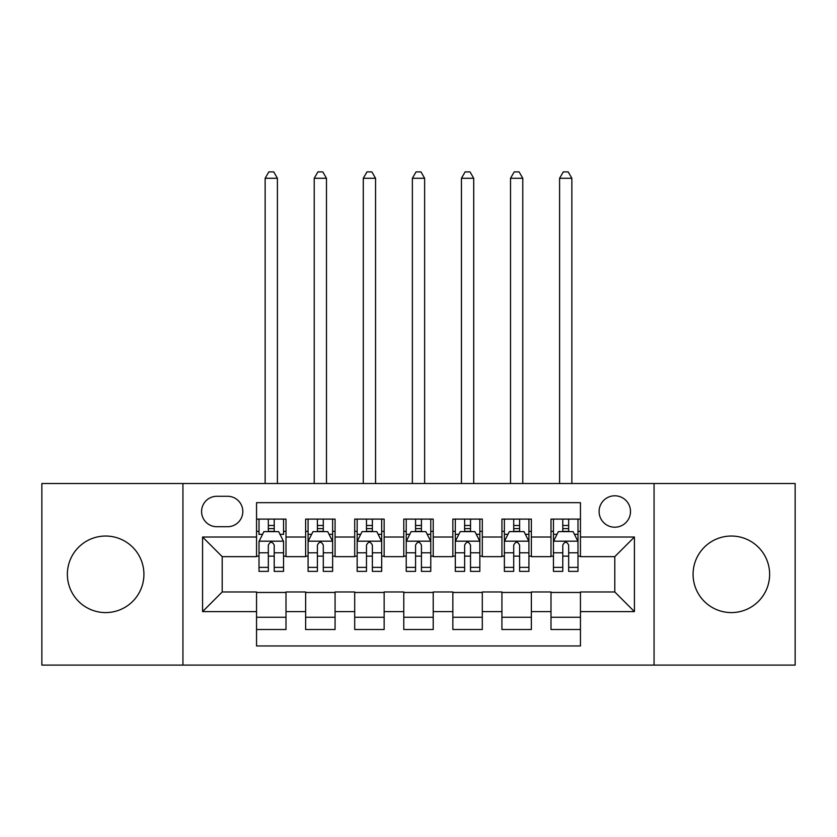 <?xml version="1.0" encoding="UTF-8"?>
<svg xmlns="http://www.w3.org/2000/svg" width="837" height="837" viewBox="0 0 837 837"><rect width="100%" height="100%" fill="white"/><g stroke="black" fill="none" stroke-linecap="round" stroke-linejoin="round"><path stroke-width="1.26" d="M731.35 536.036A38.282 38.282 0 0 0 693.078 574.318A38.282 38.282 0 0 0 731.35 612.59A38.282 38.282 0 0 0 769.632 574.318A38.282 38.282 0 0 0 731.35 536.036M105.65 536.036A38.282 38.282 0 0 0 67.368 574.318A38.282 38.282 0 0 0 105.65 612.59A38.282 38.282 0 0 0 143.922 574.318A38.282 38.282 0 0 0 105.65 536.036M614.797 495.797A15.704 15.704 0 0 0 599.093 511.501A15.704 15.704 0 0 0 614.797 527.205A15.704 15.704 0 0 0 630.502 511.501A15.704 15.704 0 0 0 614.797 495.797M654.063 665.101L795.15 665.101L795.15 483.524L654.063 483.524L654.063 665.101L182.937 665.101L182.937 483.524L41.85 483.524L41.85 665.101L182.937 665.101M580.449 519.107L550.997 519.107L550.997 537.019L531.369 537.019L531.369 556.647L550.997 556.647L550.997 537.019M531.369 537.019L531.369 519.107L501.928 519.107L501.928 537.019L482.3 537.019L482.3 556.647L501.928 556.647L501.928 537.019M482.3 537.019L482.3 519.107L452.848 519.107L452.848 537.019L433.221 537.019L433.221 556.647L452.848 556.647L452.848 537.019M433.221 537.019L433.221 519.107L403.779 519.107L403.779 537.019L384.152 537.019L384.152 556.647L403.779 556.647L403.779 537.019M384.152 537.019L384.152 519.107L354.7 519.107L354.7 537.019L335.072 537.019L335.072 556.647L354.7 556.647L354.7 537.019M335.072 537.019L335.072 519.107L305.631 519.107L305.631 556.647L286.003 556.647L286.003 519.107L256.551 519.107M256.551 629.518L286.003 629.518L286.003 591.979L305.631 591.979L305.631 629.518L335.072 629.518L335.072 591.979L354.7 591.979L354.7 611.606L335.072 611.606M354.7 611.606L354.7 629.518L384.152 629.518L384.152 591.979L403.779 591.979L403.779 611.606L384.152 611.606M403.779 611.606L403.779 629.518L433.221 629.518L433.221 591.979L452.848 591.979L452.848 611.606L433.221 611.606M452.848 611.606L452.848 629.518L482.3 629.518L482.3 591.979L501.928 591.979L501.928 611.606L482.3 611.606M501.928 611.606L501.928 629.518L531.369 629.518L531.369 591.979L550.997 591.979L550.997 611.606L531.369 611.606M216.804 526.714L227.601 526.714A15.212 15.212 0 0 0 242.814 511.501A15.212 15.212 0 0 0 227.601 496.289L216.804 496.289A15.212 15.212 0 0 0 201.591 511.501A15.212 15.212 0 0 0 216.804 526.714M654.063 483.524L182.937 483.524M580.449 537.019L580.449 502.66L256.551 502.66L256.551 556.647L222.203 556.647L222.203 591.979L256.551 591.979L256.551 645.965L580.449 645.965L580.449 591.979L614.797 591.979L614.797 556.647L580.449 556.647L580.449 537.019L634.425 537.019L634.425 611.606L580.449 611.606M256.551 611.606L202.575 611.606L202.575 537.019L256.551 537.019M550.997 611.606L550.997 629.518L580.449 629.518M256.551 531.369L259.01 531.369M268.332 531.369L274.222 531.369M283.544 531.369L286.003 531.369M256.551 556.155L259.01 556.155M268.332 556.155L274.222 556.155M283.544 556.155L286.003 556.155M256.551 592.47L286.003 592.47M256.551 617.256L286.003 617.256M305.631 556.155L308.079 556.155M317.401 556.155L323.291 556.155M332.624 556.155L335.072 556.155M305.631 531.369L308.079 531.369M317.401 531.369L323.291 531.369M332.624 531.369L335.072 531.369M305.631 592.47L335.072 592.47M305.631 617.256L335.072 617.256M354.7 592.47L384.152 592.47M354.7 617.256L384.152 617.256M354.7 531.369L357.158 531.369M366.48 531.369L372.371 531.369M381.693 531.369L384.152 531.369M354.7 556.155L357.158 556.155M366.48 556.155L372.371 556.155M381.693 556.155L384.152 556.155M403.779 592.47L433.221 592.47M403.779 617.256L433.221 617.256M403.779 531.369L406.227 531.369M415.56 531.369L421.44 531.369M430.773 531.369L433.221 531.369M403.779 556.155L406.227 556.155M415.56 556.155L421.44 556.155M430.773 556.155L433.221 556.155M452.848 592.47L482.3 592.47M452.848 617.256L482.3 617.256M452.848 531.369L455.307 531.369M464.629 531.369L470.52 531.369M479.842 531.369L482.3 531.369M452.848 556.155L455.307 556.155M464.629 556.155L470.52 556.155M479.842 556.155L482.3 556.155M501.928 592.47L531.369 592.47M501.928 617.256L531.369 617.256M501.928 531.369L504.376 531.369M513.709 531.369L519.599 531.369M528.921 531.369L531.369 531.369M501.928 556.155L504.376 556.155M513.709 556.155L519.599 556.155M528.921 556.155L531.369 556.155M550.997 592.47L580.449 592.47M550.997 617.256L580.449 617.256M550.997 531.369L553.456 531.369M562.778 531.369L568.668 531.369M577.99 531.369L580.449 531.369M550.997 556.155L553.456 556.155M562.778 556.155L568.668 556.155M577.99 556.155L580.449 556.155M222.203 556.647L202.575 537.019M222.203 591.979L202.575 611.606M634.425 537.019L614.797 556.647M634.425 611.606L614.797 591.979M274.222 519.107L274.222 531.621L274.222 525.479L268.332 525.479M283.544 567.371L274.222 567.371L274.222 571.368L283.544 571.368L283.544 541.434L278.637 531.621L263.917 531.621L259.01 541.434L259.01 571.368L268.332 571.368L268.332 567.371L259.01 567.371M262.567 534.32L259.01 534.32L259.01 519.107M259.01 534.414L259.01 525.479M283.544 534.414L283.544 525.479M279.987 534.32L283.544 534.32L283.544 519.107M268.332 531.621L268.332 519.107M274.222 567.371L274.222 545.117C272.255 541.33 270.299 541.33 268.332 545.117L268.332 561.669M259.01 552.807L268.332 552.807L268.332 567.371M277.413 483.524L277.413 178.281L265.141 178.281L265.141 483.524M265.141 178.281L268.823 171.899L273.73 171.899L277.413 178.281M323.291 525.479L317.401 525.479M332.624 567.371L323.291 567.371L323.291 571.368L332.624 571.368L332.624 541.434L327.706 531.621L312.986 531.621L308.079 541.434L308.079 571.368L317.401 571.368L317.401 567.371L308.079 567.371M308.079 541.434L308.079 519.107M332.624 541.434L332.624 519.107M317.401 531.621L317.401 519.107M323.291 519.107L323.291 531.621M323.291 567.371L323.291 545.117C321.335 541.33 319.368 541.33 317.401 545.117L317.401 567.371M326.482 483.524L326.482 178.281L314.22 178.281L314.22 483.524M314.22 178.281L317.893 171.899L322.8 171.899L326.482 178.281M372.371 525.479L366.48 525.479M381.693 567.371L372.371 567.371L372.371 571.368L381.693 571.368L381.693 541.434L376.786 531.621L362.065 531.621L357.158 541.434L357.158 571.368L366.48 571.368L366.48 567.371L357.158 567.371M357.158 541.434L357.158 519.107M381.693 541.434L381.693 519.107M366.48 531.621L366.48 519.107M372.371 519.107L372.371 531.621M372.371 567.371L372.371 545.117C370.414 541.33 368.447 541.33 366.48 545.117L366.48 567.371M375.562 483.524L375.562 178.281L363.289 178.281L363.289 483.524M363.289 178.281L366.972 171.899L371.879 171.899L375.562 178.281M421.44 525.479L415.56 525.479M430.773 567.371L421.44 567.371L421.44 571.368L430.773 571.368L430.773 541.434L425.866 531.621L411.134 531.621L406.227 541.434L406.227 571.368L415.56 571.368L415.56 567.371L406.227 567.371M406.227 541.434L406.227 519.107M430.773 541.434L430.773 519.107M415.56 531.621L415.56 519.107M421.44 519.107L421.44 531.621M421.44 567.371L421.44 545.117C419.483 541.33 417.517 541.33 415.56 545.117L415.56 567.371M424.631 483.524L424.631 178.281L412.369 178.281L412.369 483.524M412.369 178.281L416.041 171.899L420.959 171.899L424.631 178.281M470.52 525.479L464.629 525.479M479.842 567.371L470.52 567.371L470.52 571.368L479.842 571.368L479.842 541.434L474.935 531.621L460.214 531.621L455.307 541.434L455.307 571.368L464.629 571.368L464.629 567.371L455.307 567.371M455.307 541.434L455.307 519.107M479.842 541.434L479.842 519.107M464.629 531.621L464.629 519.107M470.52 519.107L470.52 531.621M470.52 567.371L470.52 545.117C468.563 541.33 466.596 541.33 464.629 545.117L464.629 567.371M473.711 483.524L473.711 178.281L461.438 178.281L461.438 483.524M461.438 178.281L465.121 171.899L470.028 171.899L473.711 178.281M519.599 525.479L513.709 525.479M528.921 567.371L519.599 567.371L519.599 571.368L528.921 571.368L528.921 541.434L524.014 531.621L509.294 531.621L504.376 541.434L504.376 571.368L513.709 571.368L513.709 567.371L504.376 567.371M504.376 541.434L504.376 519.107M528.921 541.434L528.921 519.107M513.709 531.621L513.709 519.107M519.599 519.107L519.599 531.621M519.599 567.371L519.599 545.117C517.632 541.33 515.676 541.33 513.709 545.117L513.709 567.371M522.78 483.524L522.78 178.281L510.518 178.281L510.518 483.524M510.518 178.281L514.2 171.899L519.107 171.899L522.78 178.281M568.668 525.479L562.778 525.479M577.99 567.371L568.668 567.371L568.668 571.368L577.99 571.368L577.99 541.434L573.083 531.621L558.363 531.621L553.456 541.434L553.456 571.368L562.778 571.368L562.778 567.371L553.456 567.371M553.456 541.434L553.456 519.107M577.99 541.434L577.99 519.107M562.778 531.621L562.778 519.107M568.668 519.107L568.668 531.621M568.668 567.371L568.668 545.117C566.712 541.33 564.745 541.33 562.778 545.117L562.778 567.371M571.859 483.524L571.859 178.281L559.587 178.281L559.587 483.524M559.587 178.281L563.27 171.899L568.177 171.899L571.859 178.281M305.631 611.606L286.003 611.606M305.631 537.019L286.003 537.019M283.419 541.183L259.125 541.183M283.544 552.807L274.222 552.807M274.222 528.607L268.332 528.607M332.498 541.183L308.204 541.183M308.079 534.32L311.636 534.32M329.067 534.32L332.624 534.32M317.401 552.807L308.079 552.807M332.624 552.807L323.291 552.807M323.291 528.607L317.401 528.607M381.567 541.183L357.284 541.183M357.158 534.32L360.716 534.32M378.136 534.32L381.693 534.32M366.48 552.807L357.158 552.807M381.693 552.807L372.371 552.807M372.371 528.607L366.48 528.607M430.647 541.183L406.353 541.183M406.227 534.32L409.785 534.32M427.215 534.32L430.773 534.32M415.56 552.807L406.227 552.807M430.773 552.807L421.44 552.807M421.44 528.607L415.56 528.607M479.716 541.183L455.433 541.183M455.307 534.32L458.864 534.32M476.284 534.32L479.842 534.32M464.629 552.807L455.307 552.807M479.842 552.807L470.52 552.807M470.52 528.607L464.629 528.607M528.796 541.183L504.502 541.183M504.376 534.32L507.933 534.32M525.364 534.32L528.921 534.32M513.709 552.807L504.376 552.807M528.921 552.807L519.599 552.807M519.599 528.607L513.709 528.607M577.875 541.183L553.581 541.183M553.456 534.32L557.013 534.32M574.433 534.32L577.99 534.32M562.778 552.807L553.456 552.807M577.99 552.807L568.668 552.807M568.668 528.607L562.778 528.607"/></g></svg>
